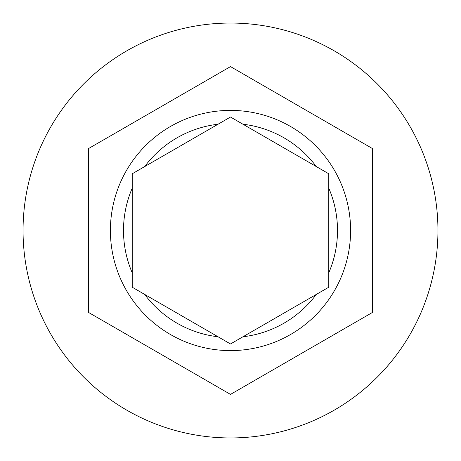 <?xml version="1.0" encoding="UTF-8"?>
<svg xmlns="http://www.w3.org/2000/svg" width="461" height="461" viewBox="0 0 461 461"><rect width="100%" height="100%" fill="white"/><g stroke="black" fill="none" stroke-linecap="round" stroke-linejoin="round"><path stroke-width="0.69" d="M110.398 230.5A120.102 120.102 0 0 1 230.5 110.398A120.102 120.102 0 0 1 350.602 230.5A120.102 120.102 0 0 1 230.5 350.602A120.102 120.102 0 0 1 110.398 230.5A120.102 120.102 0 0 0 230.5 350.602A120.102 120.102 0 0 0 350.602 230.5M132.232 173.768L132.232 287.232L230.5 343.969L328.768 287.232L328.768 173.768L230.5 117.031L132.232 173.768M437.95 230.5A207.45 207.45 0 0 0 230.5 23.05A207.45 207.45 0 0 0 23.05 230.5A207.45 207.45 0 0 0 230.5 437.95A207.45 207.45 0 0 0 437.95 230.5M372.442 148.551L230.5 66.603L88.558 148.551L88.558 312.449L230.5 394.397L372.442 312.449L372.442 148.551M328.768 287.232L316.304 294.429A106.998 106.998 0 0 1 242.964 336.772M132.232 188.157A106.998 106.998 0 0 0 132.232 272.843M218.036 124.228A106.998 106.998 0 0 0 144.696 166.571M316.304 166.571A106.998 106.998 0 0 0 242.964 124.228M328.768 272.843A106.998 106.998 0 0 0 328.768 188.157M144.696 294.429A106.998 106.998 0 0 0 218.036 336.772"/></g></svg>
